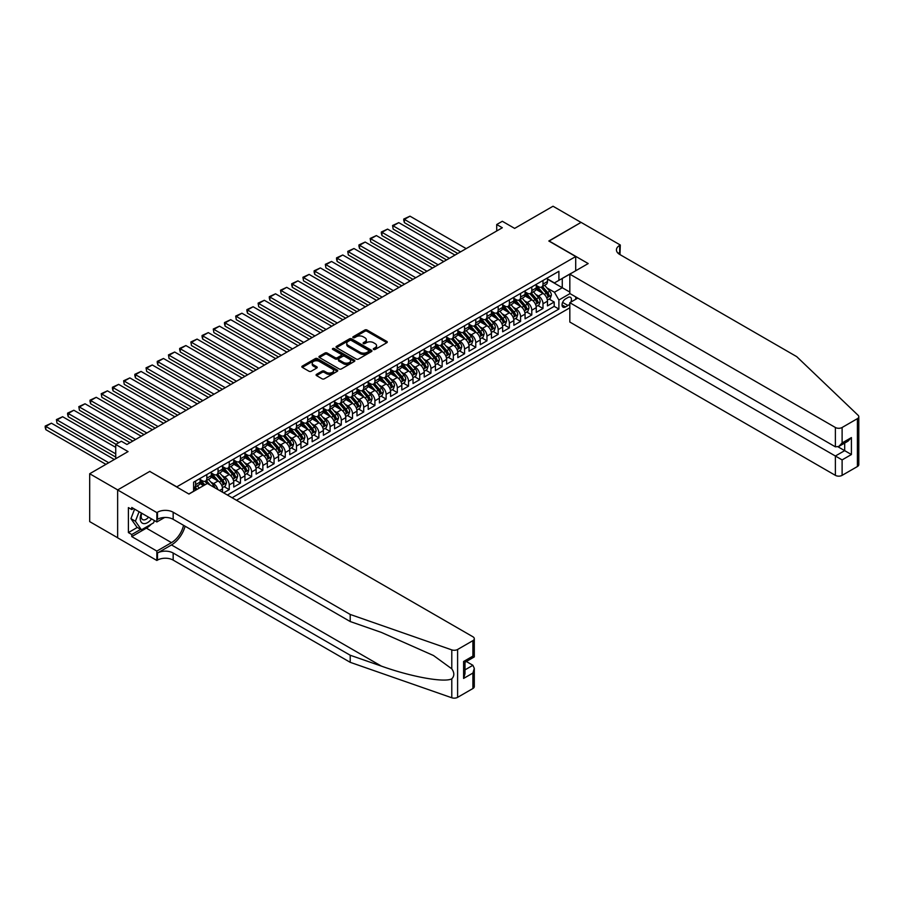 <?xml version="1.0" encoding="UTF-8"?>
<svg xmlns="http://www.w3.org/2000/svg" width="904" height="904" viewBox="0 0 904 904"><rect width="100%" height="100%" fill="white"/><g stroke="black" fill="none" stroke-linecap="round" stroke-linejoin="round"><path stroke-width="1.36" d="M373.601 349.452A1.085 0.633 0 0 0 375.137 349.452L386.822 342.706A1.559 0.893 0 0 0 387.285 342.074A1.559 0.893 0 0 0 386.822 341.441L367.024 330.005A1.559 0.893 0 0 0 364.832 330.005L353.136 336.751A1.085 0.633 0 0 0 354.684 337.644L356.199 336.774A4.972 2.87 0 0 1 363.238 336.774L364.888 337.723A4.972 2.87 0 0 1 366.346 339.757A4.972 2.87 0 0 1 364.888 341.791L363.374 342.661A1.085 0.633 0 0 0 364.911 343.554L366.425 342.672A4.972 2.87 0 0 1 373.465 342.672L375.115 343.633A4.972 2.87 0 0 1 376.572 345.656A4.972 2.87 0 0 1 375.115 347.69L373.601 348.571A1.085 0.633 0 0 0 373.601 349.452L373.601 348.571M316.547 374.335A1.559 0.893 0 0 0 316.084 374.968A1.559 0.893 0 0 0 316.547 375.601L322.095 378.81A1.559 0.893 0 0 0 324.299 378.81L337.271 371.318A1.559 0.893 0 0 0 337.734 370.674A1.559 0.893 0 0 0 337.271 370.041L317.473 358.617A1.559 0.893 0 0 0 315.281 358.617L302.298 366.109A1.559 0.893 0 0 0 301.846 366.741A1.559 0.893 0 0 0 302.298 367.374L309.01 371.25A1.559 0.893 0 0 0 311.213 371.25L316.762 368.041A1.559 0.893 0 0 0 317.225 367.408A1.559 0.893 0 0 0 316.762 366.775L313.439 364.854A4.158 2.407 0 0 1 312.219 363.159A4.158 2.407 0 0 1 314.784 360.933A4.158 2.407 0 0 1 319.327 361.453L332.356 368.979A4.158 2.407 0 0 1 333.576 370.674A4.158 2.407 0 0 1 331 372.9A4.158 2.407 0 0 1 326.468 372.38L324.299 371.126A1.559 0.893 0 0 0 322.095 371.126L316.547 374.335L316.547 375.601L322.095 372.414L322.095 371.126M149.917 471.515L176.8 486.838L575.712 256.533L548.818 241.006L581.035 222.407L553.022 206.236L514.636 228.396L502.319 221.277L496.714 224.52L502.319 227.751L126.944 444.474L121.339 441.231L115.735 444.474L115.735 458.701M149.917 471.312L117.701 489.911L89.688 473.741L128.063 451.582L115.735 444.474M356.3 359.057A1.559 0.893 0 0 0 358.504 359.057L371.487 351.566A1.559 0.893 0 0 0 371.939 350.933A1.559 0.893 0 0 0 371.487 350.3L351.69 338.864A1.559 0.893 0 0 0 349.486 338.864L336.503 346.356A1.559 0.893 0 0 0 336.051 346.989A1.559 0.893 0 0 0 336.503 347.633L356.3 359.057M333.147 349.69A1.085 0.633 0 0 1 334.254 349.848L354.357 361.453L341.396 368.934A1.559 0.893 0 0 1 339.203 368.934L319.406 357.498L319.406 356.232A1.559 0.893 0 0 0 318.942 356.865A1.559 0.893 0 0 0 319.406 357.498M319.406 356.232L324.954 353.023A1.559 0.893 0 0 1 327.158 353.023L335.192 357.656A1.559 0.893 0 0 0 337.384 357.656L341.068 355.532A1.559 0.893 0 0 0 341.531 354.899A1.559 0.893 0 0 0 341.068 354.266L332.717 349.441A1.085 0.633 0 0 1 334.254 348.548L354.379 360.165A1.559 0.893 0 0 1 354.831 360.809A1.559 0.893 0 0 1 354.379 361.442L354.379 360.165M117.644 537.756L89.688 521.619L89.688 473.741M223.638 492.861L229.243 489.629L224.147 486.68M221.955 475.515L224.768 477.142A6.339 3.661 60 0 1 229.243 484.906L233.729 482.318L233.729 487.041L240.453 483.154L235.356 480.216M233.153 469.04L235.967 470.668A6.339 3.661 60 0 1 240.453 478.431L244.927 475.843L244.927 480.566L251.651 476.69L246.555 473.741M244.362 462.577L247.176 464.204A6.339 3.661 60 0 1 251.651 471.967L256.137 469.379L256.137 474.103L262.861 470.216L257.764 467.278M255.561 456.102L258.374 457.729A6.339 3.661 60 0 1 262.861 465.492L267.347 462.904L267.347 467.628L274.07 463.752L268.963 460.803M266.77 449.638L269.584 451.265A6.339 3.661 60 0 1 274.07 459.029L278.545 456.441L278.545 461.164L285.268 457.277L280.172 454.339M277.98 443.163L280.794 444.791A6.339 3.661 60 0 1 285.268 452.554L289.755 449.966L289.755 454.689L296.478 450.813L291.382 447.864M289.178 436.7L291.992 438.327A6.339 3.661 60 0 1 296.478 446.09L300.953 443.502L300.953 448.226L307.676 444.339L302.58 441.401M300.388 430.225L303.202 431.852A6.339 3.661 60 0 1 307.676 439.615L312.162 437.027L312.162 441.751L318.886 437.875L313.79 434.926M311.586 423.761L314.4 425.388A6.339 3.661 60 0 1 318.886 433.152L323.372 430.564L323.372 435.287L330.096 431.4L324.988 428.462M322.796 417.286L325.609 418.914A6.339 3.661 60 0 1 330.096 426.677L334.57 424.089L334.57 428.812L341.294 424.936L336.198 421.987M334.005 410.823L336.819 412.45A6.339 3.661 60 0 1 341.294 420.213L345.78 417.625L345.78 422.349L352.503 418.462L347.407 415.524M345.204 404.348L348.017 405.975A6.339 3.661 60 0 1 352.503 413.738L356.99 411.15L356.99 415.874L363.702 411.998L358.606 409.049M356.413 397.884L359.227 399.511A6.339 3.661 60 0 1 363.702 407.275L368.188 404.687L368.188 409.41L374.911 405.523L369.815 402.585M367.612 391.409L370.425 393.037A6.339 3.661 60 0 1 374.911 400.8L379.397 398.212L379.397 402.935L386.121 399.059L381.025 396.11M378.821 384.946L381.635 386.573A6.339 3.661 60 0 1 386.121 394.336L390.596 391.748L390.596 396.472L397.319 392.585L392.223 389.647M390.031 378.471L392.844 380.098A6.339 3.661 60 0 1 397.319 387.861L401.805 385.273L401.805 389.997L408.529 386.121L403.433 383.172M401.229 372.007L404.043 373.634A6.339 3.661 60 0 1 408.529 381.398L413.015 378.81L413.015 383.533L419.738 379.646L414.631 376.708M412.439 365.532L415.252 367.16A6.339 3.661 60 0 1 419.738 374.923L424.213 372.335L424.213 377.058L430.937 373.182L425.84 370.233M423.648 359.069L426.451 360.696A6.339 3.661 60 0 1 430.937 368.459L435.423 365.871L435.423 370.595L442.146 366.708L437.05 363.77M434.847 352.594L437.66 354.221A6.339 3.661 60 0 1 442.146 361.984L446.621 359.397L446.621 364.12L453.345 360.244L448.248 357.295M446.056 346.13L448.87 347.757A6.339 3.661 60 0 1 453.345 355.521L457.831 352.933L457.831 357.656L464.554 353.769L459.458 350.831M457.254 339.655L460.068 341.283A6.339 3.661 60 0 1 464.554 349.046L469.04 346.458L469.04 351.181L475.764 347.305L470.656 344.356M468.464 333.192L471.278 334.819A6.339 3.661 60 0 1 475.764 342.582L480.239 339.994L480.239 344.718L486.962 340.831L481.866 337.893M479.674 326.717L482.487 328.344A6.339 3.661 60 0 1 486.962 336.107L491.448 333.519L491.448 338.243L498.172 334.367L493.075 331.418M490.872 320.253L493.686 321.88A6.339 3.661 60 0 1 498.172 329.644L502.647 327.056L502.647 331.779L509.37 327.892L504.274 324.954M502.082 313.778L504.895 315.406A6.339 3.661 60 0 1 509.37 323.169L513.856 320.581L513.856 325.304L520.58 321.428L515.483 318.479M513.28 307.315L516.094 308.942A6.339 3.661 60 0 1 520.58 316.705L525.066 314.117L525.066 318.841L531.789 314.954L526.682 312.016M524.489 300.84L527.303 302.467A6.339 3.661 60 0 1 531.789 310.23L536.264 307.642L536.264 312.366L542.988 308.49L542.988 303.767A6.339 3.661 -120 0 0 538.513 296.003L535.699 294.376M537.891 305.541L542.988 308.49M203.581 485.617L199.908 483.493M222.52 492.217L222.52 488.781A6.339 3.661 -120 0 0 218.045 481.018L211.107 477.018M217.774 489.471A6.339 3.661 60 0 0 213.559 483.606L210.745 481.979M233.729 482.318A6.339 3.661 -120 0 0 229.243 474.555L222.316 470.555M244.927 475.843A6.339 3.661 -120 0 0 240.453 468.08L233.526 464.08M256.137 469.379A6.339 3.661 -120 0 0 251.651 461.616L244.724 457.616M267.347 462.904A6.339 3.661 -120 0 0 262.861 455.141L255.934 451.141M278.545 456.441A6.339 3.661 -120 0 0 274.07 448.678L267.132 444.678M289.755 449.966A6.339 3.661 -120 0 0 285.268 442.203L278.342 438.203M300.953 443.502A6.339 3.661 -120 0 0 296.478 435.739L289.551 431.739M312.162 437.027A6.339 3.661 -120 0 0 307.676 429.264L300.749 425.264M323.372 430.564A6.339 3.661 -120 0 0 318.886 422.801L311.959 418.801M334.57 424.089A6.339 3.661 -120 0 0 330.096 416.326L323.157 412.326M345.78 417.625A6.339 3.661 -120 0 0 341.294 409.862L334.367 405.862M356.99 411.15A6.339 3.661 -120 0 0 352.503 403.387L345.577 399.387M368.188 404.687A6.339 3.661 -120 0 0 363.702 396.924L356.775 392.924M379.397 398.212A6.339 3.661 -120 0 0 374.911 390.449L367.984 386.449M390.596 391.748A6.339 3.661 -120 0 0 386.121 383.985L379.183 379.985M401.805 385.273A6.339 3.661 -120 0 0 397.319 377.51L390.392 373.51M413.015 378.81A6.339 3.661 -120 0 0 408.529 371.047L401.602 367.047M424.213 372.335A6.339 3.661 -120 0 0 419.738 364.572L412.8 360.572M435.423 365.871A6.339 3.661 -120 0 0 430.937 358.108L424.01 354.108M446.621 359.397A6.339 3.661 -120 0 0 442.146 351.633L435.219 347.633M457.831 352.933A6.339 3.661 -120 0 0 453.345 345.17L446.418 341.17M469.04 346.458A6.339 3.661 -120 0 0 464.554 338.695L457.627 334.695M480.239 339.994A6.339 3.661 -120 0 0 475.764 332.231L468.826 328.231M491.448 333.519A6.339 3.661 -120 0 0 486.962 325.756L480.035 321.756M502.647 327.056A6.339 3.661 -120 0 0 498.172 319.293L491.245 315.293M513.856 320.581A6.339 3.661 -120 0 0 509.37 312.818L502.443 308.818M525.066 314.117A6.339 3.661 -120 0 0 520.58 306.354L513.653 302.354M536.264 307.642A6.339 3.661 -120 0 0 531.789 299.879L524.851 295.879M570.842 302.106A4.915 2.836 120 0 0 570.435 297.246A4.915 2.836 120 0 0 567.983 297.484L565.508 298.908A4.915 2.836 120 0 0 562.299 303.236A4.915 2.836 120 0 0 563.056 307.179A4.915 2.836 120 0 0 565.508 306.931L567.983 305.507A4.915 2.836 120 0 0 569.825 303.823M236.475 500.262L569.825 307.812M575.712 256.533L575.712 270.771M575.712 296.907L575.712 299.303M232.102 497.742L558.898 309.066L558.898 300.015L554.423 292.252L546.897 287.901M188.846 493.991L193.614 491.245L193.614 482.182L558.898 271.29L558.898 280.342L571.226 273.358M569.995 293.608L558.898 300.015M200.112 479.47L202.349 480.758A6.339 3.661 60 0 0 205.524 481.075L209.999 478.487A6.339 3.661 -120 0 0 211.321 475.583L211.321 471.967M211.321 472.995L213.559 474.295A6.339 3.661 60 0 0 216.723 474.611L221.209 472.024A6.339 3.661 -120 0 0 222.52 469.119L222.52 465.492M222.52 466.532L224.768 467.82A6.339 3.661 60 0 0 227.932 468.136L232.418 465.549A6.339 3.661 -120 0 0 233.729 462.645L233.729 459.029M233.729 460.057L235.967 461.356A6.339 3.661 60 0 0 239.142 461.673L243.617 459.085A6.339 3.661 -120 0 0 244.927 456.181L244.927 452.554M244.927 453.593L247.176 454.881A6.339 3.661 60 0 0 250.34 455.198L254.826 452.61A6.339 3.661 -120 0 0 256.137 449.706L256.137 446.09M256.137 447.118L258.374 448.418A6.339 3.661 60 0 0 261.55 448.734L266.025 446.147A6.339 3.661 -120 0 0 267.347 443.242L267.347 439.615M267.347 440.655L269.584 441.943A6.339 3.661 60 0 0 272.748 442.259L277.234 439.672A6.339 3.661 -120 0 0 278.545 436.768L278.545 433.152M278.545 434.18L280.794 435.479A6.339 3.661 60 0 0 283.958 435.796L288.444 433.208A6.339 3.661 -120 0 0 289.755 430.304L289.755 426.677M289.755 427.716L291.992 429.004A6.339 3.661 60 0 0 295.167 429.321L299.642 426.733A6.339 3.661 -120 0 0 300.953 423.829L300.953 420.213M300.953 421.241L303.202 422.541A6.339 3.661 60 0 0 306.366 422.857L310.852 420.27A6.339 3.661 -120 0 0 312.162 417.365L312.162 413.738M312.162 414.778L314.4 416.066A6.339 3.661 60 0 0 317.575 416.382L322.061 413.795A6.339 3.661 -120 0 0 323.372 410.891L323.372 407.275M323.372 408.303L325.609 409.602A6.339 3.661 60 0 0 328.773 409.919L333.26 407.331A6.339 3.661 -120 0 0 334.57 404.427L334.57 400.8M334.57 401.839L336.819 403.127A6.339 3.661 60 0 0 339.983 403.444L344.469 400.856A6.339 3.661 -120 0 0 345.78 397.952L345.78 394.336M345.78 395.364L348.017 396.664A6.339 3.661 60 0 0 351.193 396.98L355.667 394.393A6.339 3.661 -120 0 0 356.99 391.488L356.99 387.861M356.99 388.901L359.227 390.189A6.339 3.661 60 0 0 362.391 390.505L366.877 387.918A6.339 3.661 -120 0 0 368.188 385.014L368.188 381.398M368.188 382.426L370.425 383.725A6.339 3.661 60 0 0 373.601 384.042L378.087 381.454A6.339 3.661 -120 0 0 379.397 378.55L379.397 374.923M379.397 375.962L381.635 377.25A6.339 3.661 60 0 0 384.81 377.567L389.285 374.979A6.339 3.661 -120 0 0 390.596 372.075L390.596 368.459M390.596 369.487L392.844 370.787A6.339 3.661 60 0 0 396.008 371.103L400.495 368.516A6.339 3.661 -120 0 0 401.805 365.611L401.805 361.984M401.805 363.024L404.043 364.312A6.339 3.661 60 0 0 407.218 364.628L411.693 362.041A6.339 3.661 -120 0 0 413.015 359.137L413.015 355.521M413.015 356.549L415.252 357.848A6.339 3.661 60 0 0 418.416 358.165L422.902 355.577A6.339 3.661 -120 0 0 424.213 352.673L424.213 349.046M424.213 350.085L426.451 351.373A6.339 3.661 60 0 0 429.626 351.69L434.112 349.102A6.339 3.661 -120 0 0 435.423 346.198L435.423 342.582M435.423 343.61L437.66 344.91A6.339 3.661 60 0 0 440.836 345.226L445.31 342.639A6.339 3.661 -120 0 0 446.621 339.734L446.621 336.107M446.621 337.147L448.87 338.435A6.339 3.661 60 0 0 452.034 338.751L456.52 336.164A6.339 3.661 -120 0 0 457.831 333.26L457.831 329.644M457.831 330.672L460.068 331.971A6.339 3.661 60 0 0 463.243 332.288L467.718 329.7A6.339 3.661 -120 0 0 469.04 326.796L469.04 323.169M469.04 324.208L471.278 325.496A6.339 3.661 60 0 0 474.442 325.813L478.928 323.225A6.339 3.661 -120 0 0 480.239 320.321L480.239 316.705M480.239 317.733L482.487 319.033A6.339 3.661 60 0 0 485.651 319.349L490.137 316.762A6.339 3.661 -120 0 0 491.448 313.857L491.448 310.23M491.448 311.27L493.686 312.558A6.339 3.661 60 0 0 496.861 312.874L501.336 310.287A6.339 3.661 -120 0 0 502.647 307.383L502.647 303.767M502.647 304.795L504.895 306.094A6.339 3.661 60 0 0 508.059 306.411L512.545 303.823A6.339 3.661 -120 0 0 513.856 300.919L513.856 297.292M513.856 298.331L516.094 299.619A6.339 3.661 60 0 0 519.269 299.936L523.744 297.348A6.339 3.661 -120 0 0 525.066 294.444L525.066 290.828M525.066 291.856L527.303 293.156A6.339 3.661 60 0 0 530.467 293.472L534.953 290.885A6.339 3.661 -120 0 0 536.264 287.98L536.264 284.353M227.401 495.03L554.197 306.354L554.197 302.015L547.474 305.902L547.474 301.179A6.339 3.661 -120 0 0 542.988 293.416L536.061 289.416M536.264 285.393L538.513 286.681A6.339 3.661 -120 0 0 541.677 286.997A6.339 3.661 -120 0 0 542.988 284.093L542.988 280.477M541.677 286.997L546.163 284.41A6.339 3.661 -120 0 0 547.474 281.506L547.474 277.89M195.626 481.018L195.626 484.646A6.339 3.661 60 0 1 194.315 487.55A6.339 3.661 60 0 1 193.614 487.798M194.315 487.55L198.801 484.962A6.339 3.661 -120 0 0 200.112 482.058L200.112 478.431M206.835 474.555L206.835 478.171A6.339 3.661 60 0 1 205.524 481.075M218.045 468.08L218.045 471.707A6.339 3.661 60 0 1 216.723 474.611M229.243 461.616L229.243 465.232A6.339 3.661 60 0 1 227.932 468.136M240.453 455.141L240.453 458.769A6.339 3.661 60 0 1 239.142 461.673M251.651 448.678L251.651 452.294A6.339 3.661 60 0 1 250.34 455.198M262.861 442.203L262.861 445.83A6.339 3.661 60 0 1 261.55 448.734M274.07 435.739L274.07 439.355A6.339 3.661 60 0 1 272.748 442.259M285.268 429.264L285.268 432.892A6.339 3.661 60 0 1 283.958 435.796M296.478 422.801L296.478 426.417A6.339 3.661 60 0 1 295.167 429.321M307.676 416.326L307.676 419.953A6.339 3.661 60 0 1 306.366 422.857M318.886 409.862L318.886 413.478A6.339 3.661 60 0 1 317.575 416.382M330.096 403.387L330.096 407.015A6.339 3.661 60 0 1 328.773 409.919M341.294 396.924L341.294 400.54A6.339 3.661 60 0 1 339.983 403.444M352.503 390.449L352.503 394.076A6.339 3.661 60 0 1 351.193 396.98M363.702 383.985L363.702 387.601A6.339 3.661 60 0 1 362.391 390.505M374.911 377.51L374.911 381.138A6.339 3.661 60 0 1 373.601 384.042M386.121 371.047L386.121 374.663A6.339 3.661 60 0 1 384.81 377.567M397.319 364.572L397.319 368.199A6.339 3.661 60 0 1 396.008 371.103M408.529 358.108L408.529 361.724A6.339 3.661 60 0 1 407.218 364.628M419.738 351.633L419.738 355.261A6.339 3.661 60 0 1 418.416 358.165M430.937 345.17L430.937 348.786A6.339 3.661 60 0 1 429.626 351.69M442.146 338.695L442.146 342.322A6.339 3.661 60 0 1 440.836 345.226M453.345 332.231L453.345 335.847A6.339 3.661 60 0 1 452.034 338.751M464.554 325.756L464.554 329.384A6.339 3.661 60 0 1 463.243 332.288M475.764 319.293L475.764 322.909A6.339 3.661 60 0 1 474.442 325.813M486.962 312.818L486.962 316.445A6.339 3.661 60 0 1 485.651 319.349M498.172 306.354L498.172 309.97A6.339 3.661 60 0 1 496.861 312.874M509.37 299.879L509.37 303.507A6.339 3.661 60 0 1 508.059 306.411M520.58 293.416L520.58 297.032A6.339 3.661 60 0 1 519.269 299.936M531.789 286.941L531.789 290.568A6.339 3.661 60 0 1 530.467 293.472M531.789 310.23L531.789 314.954M520.58 316.705L520.58 321.428M509.37 323.169L509.37 327.892M498.172 329.644L498.172 334.367M486.962 336.107L486.962 340.831M475.764 342.582L475.764 347.305M464.554 349.046L464.554 353.769M453.345 355.521L453.345 360.244M442.146 361.984L442.146 366.708M430.937 368.459L430.937 373.182M419.738 374.923L419.738 379.646M408.529 381.398L408.529 386.121M397.319 387.861L397.319 392.585M386.121 394.336L386.121 399.059M374.911 400.8L374.911 405.523M363.702 407.275L363.702 411.998M352.503 413.738L352.503 418.462M341.294 420.213L341.294 424.936M330.096 426.677L330.096 431.4M318.886 433.152L318.886 437.875M307.676 439.615L307.676 444.339M296.478 446.09L296.478 450.813M285.268 452.554L285.268 457.277M274.07 459.029L274.07 463.752M262.861 465.492L262.861 470.216M251.651 471.967L251.651 476.69M240.453 478.431L240.453 483.154M229.243 484.906L229.243 489.629M554.423 292.252L562.265 287.721L562.265 278.398L571.226 273.223M547.474 279.178L569.825 292.082M547.474 278.918L554.423 282.929L558.898 280.342M496.714 224.52L496.714 230.983M549.101 299.077L554.197 302.015M554.197 306.354L558.898 309.066M374.03 349.611L375.115 348.989A4.972 2.87 0 0 0 376.572 346.955L376.572 345.656M366.346 339.757L366.346 341.045A4.972 2.87 0 0 1 364.888 343.079L363.803 343.701M386.822 341.441L386.822 342.706L367.024 331.305A1.559 0.893 0 0 0 364.832 331.305L353.577 337.802M371.465 351.577L351.69 340.164A1.559 0.893 0 0 0 349.486 340.164L336.525 347.644L336.503 346.356M368.73 351.373A1.085 0.633 0 0 0 368.73 350.481L351.351 340.458A1.085 0.633 0 0 0 349.814 340.458L348.221 341.373A4.972 2.87 0 0 0 346.763 343.407A4.972 2.87 0 0 0 348.221 345.441L360.097 352.3A4.972 2.87 0 0 0 367.137 352.3L368.73 351.373L368.73 352.673A1.085 0.633 0 0 0 369.047 352.221L369.047 350.933M346.763 343.407L346.763 344.695A4.972 2.87 0 0 0 348.221 346.729L348.221 345.441M368.73 352.673L367.137 353.588A4.972 2.87 0 0 1 360.097 353.588L348.221 346.729M319.428 357.521L324.954 354.323L324.954 353.023M341.531 354.899L341.531 356.199A1.559 0.893 0 0 1 341.068 356.831L337.384 358.956A1.559 0.893 0 0 1 335.192 358.956L327.158 354.323A1.559 0.893 0 0 0 324.954 354.323M343.52 362.47A4.158 2.407 0 0 0 348.051 362.99A4.158 2.407 0 0 0 350.616 360.775A4.158 2.407 0 0 0 349.407 359.08L344.808 356.425A1.559 0.893 0 0 0 342.616 356.425L338.921 358.549A1.559 0.893 0 0 0 338.469 359.182A1.559 0.893 0 0 0 338.921 359.826L343.52 362.47L343.52 363.77A4.158 2.407 0 0 0 348.051 364.289A4.158 2.407 0 0 0 350.616 362.063L350.616 360.775M338.469 359.182L338.469 360.481A1.559 0.893 0 0 0 338.921 361.114L338.921 359.826M343.52 363.77L338.921 361.114M333.576 370.674L333.576 371.973A4.158 2.407 0 0 1 331 374.188A4.158 2.407 0 0 1 326.468 373.668L324.299 372.414A1.559 0.893 0 0 0 322.095 372.414M312.219 363.159L312.219 364.448A4.158 2.407 0 0 0 313.439 366.143L313.439 364.854M316.762 366.775L316.762 368.041L313.439 366.143M337.271 370.041L337.271 371.318L317.473 359.905A1.559 0.893 0 0 0 315.281 359.905L302.32 367.386M547.383 300.06L550.276 298.399L551.395 295.156A4.204 2.429 -120 0 0 549.756 291.212L544.637 285.291M460.577 251.843L404.382 219.401L409.987 216.169L466.181 248.611M543.609 293.823L537.541 286.794A12.125 6.995 -120 0 0 536.264 285.461M404.382 222.644L403.76 220.339L403.76 219.05L404.382 219.401L404.382 222.644L457.774 253.47M540.287 291.845L536.886 287.913A10.057 5.808 -120 0 0 536.264 287.246M541.112 287.223L546.287 293.224A4.204 2.429 60 0 1 547.779 296.116L549.123 295.337A4.204 2.429 -120 0 0 547.632 292.444L542.513 286.523M541.406 287.133L546.976 293.574A2.136 1.232 60 0 1 547.519 294.41L549.123 295.337M403.76 219.05L409.987 216.169M141.442 513.077A10.306 5.944 120 0 0 143.86 523.631A10.306 5.944 120 0 0 151.544 518.907M141.792 513.269A7.051 4.068 120 0 0 142.651 519.585A7.051 4.068 120 0 0 143.679 519.902A7.051 4.068 120 0 0 148.55 517.167M154.437 520.568L153.556 522.851L141.453 529.834L136.967 527.247L130.922 518.636L134.617 509.121M141.453 529.834L135.408 521.224L139.092 511.709M130.922 518.636L135.408 521.224M577.78 298.105L569.825 302.693L569.825 322.039L835.386 475.357L835.386 456.011L844.686 450.644L844.686 443.073M569.825 302.693L842.11 459.899L842.11 475.357L857.41 466.532L857.41 418.654A4.757 2.746 0 0 0 858.8 416.721A4.757 2.746 0 0 0 858.111 415.298L796.729 356.651L619.692 254.431A11.097 6.407 180 0 1 616.438 249.911A11.097 6.407 180 0 1 619.692 245.379L620.302 245.018L581.091 222.384L548.988 241.108M548.988 240.916L588.199 263.561L569.825 274.161L835.386 427.49A4.757 2.746 0 0 0 842.11 427.49L857.41 418.654M620.302 245.018L619.974 254.6M569.825 274.161L569.825 293.506L835.386 446.836L835.386 427.49M858.8 416.721L858.8 464.588A4.757 2.746 180 0 1 857.41 466.532M842.11 475.357A4.757 2.746 180 0 1 835.386 475.357M618.291 253.448A11.097 6.407 180 0 1 619.692 252.465L619.692 245.379M838.076 446.836L851.41 454.531L842.11 459.899M842.11 427.49L842.11 442.949L838.754 446.497L835.386 446.836M842.11 442.949L851.41 437.581L848.054 441.129L838.754 446.497M472.905 688.52L472.905 673.062L474.295 668.372L474.295 686.577A4.757 2.746 180 0 1 472.905 688.52L457.605 697.357A4.757 2.746 180 0 1 451.785 697.764L350.21 662.327L350.21 655.242L173.161 553.022A11.097 6.407 -0 0 0 157.477 553.022L171.477 544.942A20.645 11.921 120 0 0 185.117 526.218M350.21 655.242L381.352 666.101C411.128 676.836 444.384 682.848 451.785 678.825C454.486 676.068 454.486 672.734 451.785 668.824L433.513 655.536L381.352 632.404L350.21 621.534L173.161 519.314A11.097 6.407 -0 0 0 157.477 519.314L157.477 512.229L156.855 512.591L117.644 489.945L149.748 471.413L188.959 494.059L207.344 483.448L472.905 636.766A4.757 2.746 -0 0 1 474.295 638.71A4.757 2.746 -0 0 1 472.905 640.654L457.605 649.479L457.605 697.357M350.21 662.327L173.161 560.107A11.097 6.407 -0 0 0 157.477 560.107L156.855 560.469L117.644 537.823L117.644 489.945M350.21 621.534L350.21 614.449L173.161 512.229A11.097 6.407 -0 0 0 157.477 512.229M451.785 668.824L451.785 649.886L350.21 614.449M151.318 524.128A17.831 10.294 -60 0 1 146.38 528.151L131.758 536.592L131.758 534.524L140.674 529.382M133.555 508.511L131.758 509.551L128.402 507.607L128.402 532.58L131.758 534.524M131.758 509.551L131.758 507.483L156.855 521.97L156.855 512.591M156.855 560.469L156.855 551.078L171.477 542.637A17.831 10.294 120 0 0 183.557 525.314M131.758 536.592L156.855 551.078M466.34 661.513L472.905 665.299L474.295 668.372M164.686 517.45L156.855 521.97M451.785 649.886A4.757 2.746 -0 0 0 457.605 649.479M128.402 532.58L137.306 527.439M472.905 673.062L463.605 678.429L464.995 673.74L464.995 662.282L474.295 656.914L474.295 638.71M463.605 678.429L463.605 661.479C465.413 662.53 465.413 662.53 463.605 661.479L472.905 656.112C474.713 657.163 474.713 657.163 472.905 656.112L472.905 640.654M536.174 306.535L539.066 304.863L540.185 301.631A4.204 2.429 -120 0 0 538.558 297.687L533.439 291.755M449.367 258.318L393.172 225.876L398.777 222.644L454.972 255.086M532.411 300.286L526.331 293.258A12.125 6.995 -120 0 0 525.066 291.924M393.172 229.107L392.562 225.514L393.172 229.107L446.565 259.934M529.077 298.32L525.687 294.388A10.057 5.808 -120 0 0 525.066 293.71M529.902 293.698L535.078 299.687A4.204 2.429 60 0 1 536.581 302.58L537.925 301.812A4.204 2.429 -120 0 0 536.422 298.919L531.303 292.986M530.207 293.597L535.767 300.038A2.136 1.232 60 0 1 536.309 300.874L537.925 301.812M392.562 225.514L398.777 222.644M524.964 312.999L527.868 311.338L528.987 308.094A4.204 2.429 -120 0 0 527.348 304.151L522.229 298.23M438.169 264.782L381.974 232.339L387.579 229.107L443.762 261.55M521.201 306.761L515.133 299.732A12.125 6.995 -120 0 0 513.856 298.399M381.974 235.582L381.352 233.277L381.352 231.989L381.974 232.339L381.974 235.582L435.366 266.409M517.868 304.784L514.478 300.851A10.057 5.808 -120 0 0 513.856 300.184M518.693 300.162L523.879 306.162A4.204 2.429 60 0 1 525.371 309.055L526.716 308.275A4.204 2.429 -120 0 0 525.224 305.382L520.094 299.461M518.998 300.071L524.569 306.512A2.136 1.232 60 0 1 525.1 307.349L526.716 308.275M381.352 231.989L387.579 229.107M513.766 319.474L516.659 317.801L517.777 314.569A4.204 2.429 -120 0 0 516.139 310.626L511.02 304.693M426.959 271.256L370.764 238.814L376.369 235.582L432.564 268.025M510.003 313.225L503.923 306.196A12.125 6.995 -120 0 0 502.647 304.863M370.764 242.046L370.154 238.453L370.764 242.046L424.157 272.872M506.669 311.258L503.268 307.326A10.057 5.808 -120 0 0 502.647 306.648M507.494 306.637L512.67 312.626A4.204 2.429 60 0 1 514.161 315.519L515.506 314.75A4.204 2.429 -120 0 0 514.014 311.857L508.895 305.925M507.799 306.535L513.359 312.976A2.136 1.232 60 0 1 513.901 313.812L515.506 314.75M370.154 238.453L376.369 235.582M502.556 325.937L505.449 324.276L506.568 321.033A4.204 2.429 -120 0 0 504.94 317.089L499.822 311.168M415.75 277.72L359.566 245.278L365.159 242.046L421.354 274.488M498.793 319.7L492.725 312.671A12.125 6.995 -120 0 0 491.448 311.338M359.566 248.521L358.944 246.216L358.944 244.927L359.566 245.278L359.566 248.521L412.958 279.347M495.46 317.722L492.07 313.79A10.057 5.808 -120 0 0 491.448 313.123M496.285 313.1L501.46 319.101A4.204 2.429 60 0 1 502.963 321.993L504.308 321.214A4.204 2.429 -120 0 0 502.805 318.321L497.686 312.4M496.59 313.01L502.149 319.451A2.136 1.232 60 0 1 502.692 320.287L504.308 321.214M358.944 244.927L365.159 242.046M491.347 332.412L494.251 330.74L495.369 327.508A4.204 2.429 -120 0 0 493.731 323.564L488.612 317.632M404.551 284.195L348.356 251.753L353.961 248.521L410.156 280.963M487.584 326.163L481.516 319.135A12.125 6.995 -120 0 0 480.239 317.801M348.356 254.984L347.735 251.391L348.356 254.984L401.749 285.811M484.261 324.197L480.86 320.265A10.057 5.808 -120 0 0 480.239 319.587M485.075 319.575L490.262 325.564A4.204 2.429 60 0 1 491.753 328.457L493.098 327.689A4.204 2.429 -120 0 0 491.606 324.796L486.488 318.863M485.38 319.474L490.951 325.915A2.136 1.232 60 0 1 491.493 326.751L493.098 327.689M347.735 251.391L353.961 248.521M480.148 338.876L483.041 337.215L484.16 333.971A4.204 2.429 -120 0 0 482.533 330.028L477.402 324.107M393.342 290.659L337.147 258.216L342.752 254.984L398.946 287.427M476.385 332.638L470.306 325.609A12.125 6.995 -120 0 0 469.04 324.276M337.147 261.459L336.537 259.154L336.537 257.866L337.147 258.216L337.147 261.459L390.539 292.286M473.052 330.661L469.651 326.728A10.057 5.808 -120 0 0 469.04 326.061M473.877 326.039L479.052 332.039A4.204 2.429 60 0 1 480.555 334.932L481.9 334.152A4.204 2.429 -120 0 0 480.397 331.259L475.278 325.338M474.182 325.948L479.741 332.389A2.136 1.232 60 0 1 480.284 333.226L481.9 334.152M336.537 257.866L342.752 254.984M468.939 345.351L471.843 343.678L472.961 340.446A4.204 2.429 -120 0 0 471.323 336.503L466.204 330.57M382.143 297.133L325.948 264.691L331.553 261.459L387.737 293.902M465.176 339.102L459.108 332.073A12.125 6.995 -120 0 0 457.831 330.74M325.948 267.923L325.327 264.33L325.948 267.923L379.341 298.749M461.842 337.135L458.452 333.203A10.057 5.808 -120 0 0 457.831 332.525M462.667 332.514L467.854 338.503A4.204 2.429 60 0 1 469.345 341.396L470.69 340.627A4.204 2.429 -120 0 0 469.199 337.734L464.068 331.802M462.972 332.412L468.543 338.853A2.136 1.232 60 0 1 469.074 339.689L470.69 340.627M325.327 264.33L331.553 261.459M457.74 351.814L460.633 350.153L461.752 346.91A4.204 2.429 -120 0 0 460.113 342.966L454.994 337.045M370.934 303.597L314.739 271.155L320.344 267.923L376.539 300.365M453.966 345.577L447.898 338.548A12.125 6.995 -120 0 0 446.621 337.215M314.739 274.398L314.129 272.093L314.129 270.804L314.739 271.155L314.739 274.398L368.131 305.224M450.644 343.599L447.243 339.667A10.057 5.808 -120 0 0 446.621 339M451.469 338.977L456.644 344.978A4.204 2.429 60 0 1 458.136 347.87L459.481 347.091A4.204 2.429 -120 0 0 457.989 344.198L452.87 338.277M451.774 338.887L457.334 345.328A2.136 1.232 60 0 1 457.876 346.164L459.481 347.091M314.129 270.804L320.344 267.923M446.531 358.289L449.424 356.617L450.542 353.385A4.204 2.429 -120 0 0 448.915 349.441L443.796 343.509M359.724 310.072L303.541 277.63L309.134 274.398L365.329 306.84M442.768 352.04L436.7 345.012A12.125 6.995 -120 0 0 435.423 343.678M303.541 280.861L302.919 277.268L303.541 280.861L356.933 311.688M439.434 350.074L436.044 346.142A10.057 5.808 -120 0 0 435.423 345.464M440.259 345.452L445.435 351.441A4.204 2.429 60 0 1 446.938 354.334L448.282 353.566A4.204 2.429 -120 0 0 446.779 350.673L441.66 344.74M440.564 345.351L446.124 351.792A2.136 1.232 60 0 1 446.666 352.628L448.282 353.566M302.919 277.268L309.134 274.398M435.321 364.753L438.225 363.092L439.344 359.848A4.204 2.429 -120 0 0 437.705 355.905L432.587 349.984M348.526 316.536L292.331 284.093L297.936 280.861L354.131 313.304M431.558 358.515L425.49 351.486A12.125 6.995 -120 0 0 424.213 350.153M292.331 287.336L291.709 285.031L291.709 283.743L292.331 284.093L292.331 287.336L345.723 318.163M428.236 356.538L424.835 352.605A10.057 5.808 -120 0 0 424.213 351.938M429.05 351.916L434.236 357.916A4.204 2.429 60 0 1 435.728 360.809L437.073 360.029A4.204 2.429 -120 0 0 435.581 357.136L430.462 351.215M429.355 351.825L434.926 358.266A2.136 1.232 60 0 1 435.457 359.103L437.073 360.029M291.709 283.743L297.936 280.861M424.123 371.228L427.016 369.555L428.134 366.323A4.204 2.429 -120 0 0 426.496 362.38L421.377 356.447M337.316 323.01L281.121 290.568L286.726 287.336L342.921 319.779M420.36 364.979L414.281 357.95A12.125 6.995 -120 0 0 413.015 356.617M281.121 293.8L280.511 290.207L281.121 293.8L334.514 324.626M417.026 363.012L413.625 359.08A10.057 5.808 -120 0 0 413.015 358.402M417.851 358.391L423.027 364.38A4.204 2.429 60 0 1 424.53 367.273L425.874 366.504A4.204 2.429 -120 0 0 424.371 363.611L419.253 357.679M418.156 358.289L423.716 364.73A2.136 1.232 60 0 1 424.258 365.566L425.874 366.504M280.511 290.207L286.726 287.336M412.913 377.691L415.806 376.03L416.936 372.787A4.204 2.429 -120 0 0 415.298 368.843L410.179 362.922M326.118 329.474L269.923 297.032L275.528 293.8L331.712 326.242M409.15 371.454L403.082 364.425A12.125 6.995 -120 0 0 401.805 363.092M269.923 300.275L269.302 297.97L269.302 296.681L269.923 297.032L269.923 300.275L323.316 331.101M405.817 369.476L402.427 365.544A10.057 5.808 -120 0 0 401.805 364.877M406.642 364.854L411.817 370.855A4.204 2.429 60 0 1 413.32 373.747L414.665 372.968A4.204 2.429 -120 0 0 413.162 370.075L408.043 364.154M406.947 364.764L412.518 371.205A2.136 1.232 60 0 1 413.049 372.041L414.665 372.968M269.302 296.681L275.528 293.8M401.715 384.166L404.608 382.494L405.726 379.262A4.204 2.429 -120 0 0 404.088 375.318L398.969 369.386M314.908 335.949L258.713 303.507L264.318 300.275L320.513 332.717M397.941 377.917L391.873 370.889A12.125 6.995 -120 0 0 390.596 369.555M258.713 306.738L258.103 303.145L258.713 306.738L312.106 337.565M394.619 375.951L391.217 372.019A10.057 5.808 -120 0 0 390.596 371.341M395.443 371.329L400.619 377.318A4.204 2.429 60 0 1 402.111 380.211L403.455 379.443A4.204 2.429 -120 0 0 401.964 376.55L396.845 370.617M395.749 371.228L401.308 377.669A2.136 1.232 60 0 1 401.851 378.505L403.455 379.443M258.103 303.145L264.318 300.275M390.505 390.63L393.398 388.969L394.517 385.726A4.204 2.429 -120 0 0 392.89 381.782L387.771 375.861M303.699 342.413L247.504 309.97L253.109 306.738L309.304 339.181M386.742 384.392L380.663 377.363A12.125 6.995 -120 0 0 379.397 376.03M247.504 313.213L246.894 310.908L246.894 309.62L247.504 309.97L247.504 313.213L300.896 344.04M383.409 382.415L380.019 378.482A10.057 5.808 -120 0 0 379.397 377.815M384.234 377.793L389.409 383.793A4.204 2.429 60 0 1 390.912 386.686L392.257 385.906A4.204 2.429 -120 0 0 390.754 383.013L385.635 377.092M384.539 377.702L390.099 384.143A2.136 1.232 60 0 1 390.641 384.98L392.257 385.906M246.894 309.62L253.109 306.738M379.296 397.105L382.2 395.432L383.319 392.2A4.204 2.429 -120 0 0 381.68 388.257L376.561 382.324M292.5 348.887L236.306 316.445L241.91 313.213L298.105 345.656M375.533 390.856L369.465 383.827A12.125 6.995 -120 0 0 368.188 382.494M236.306 319.677L235.684 316.084L236.306 319.677L289.698 350.503M372.211 388.889L368.809 384.957A10.057 5.808 -120 0 0 368.188 384.279M373.024 384.268L378.211 390.257A4.204 2.429 60 0 1 379.703 393.15L381.047 392.381A4.204 2.429 -120 0 0 379.556 389.488L374.437 383.556M373.329 384.166L378.9 390.607A2.136 1.232 60 0 1 379.431 391.443L381.047 392.381M235.684 316.084L241.91 313.213M368.097 403.568L370.99 401.907L372.109 398.664A4.204 2.429 -120 0 0 370.471 394.72L365.352 388.799M281.291 355.351L225.096 322.909L230.701 319.677L286.896 352.119M364.335 397.331L358.255 390.302A12.125 6.995 -120 0 0 356.99 388.969M225.096 326.152L224.486 323.847L224.486 322.558L225.096 322.909L225.096 326.152L278.488 356.978M361.001 395.353L357.6 391.421A10.057 5.808 -120 0 0 356.99 390.754M361.826 390.731L367.001 396.732A4.204 2.429 60 0 1 368.504 399.624L369.849 398.845A4.204 2.429 -120 0 0 368.346 395.952L363.227 390.031M362.131 390.641L367.691 397.082A2.136 1.232 60 0 1 368.233 397.918L369.849 398.845M224.486 322.558L230.701 319.677M356.888 410.043L359.781 408.371L360.911 405.139A4.204 2.429 -120 0 0 359.272 401.195L354.153 395.263M270.093 361.826L213.898 329.384L219.491 326.152L275.686 358.594M353.125 403.794L347.057 396.766A12.125 6.995 -120 0 0 345.78 395.432M213.898 332.615L213.276 329.022L213.898 332.615L267.29 363.442M349.791 401.828L346.401 397.896A10.057 5.808 -120 0 0 345.78 397.218M350.616 397.206L355.792 403.195A4.204 2.429 60 0 1 357.295 406.088L358.639 405.32A4.204 2.429 -120 0 0 357.136 402.427L352.018 396.494M350.921 397.105L356.492 403.546A2.136 1.232 60 0 1 357.023 404.382L358.639 405.32M213.276 329.022L219.491 326.152M345.69 416.507L348.582 414.846L349.701 411.602A4.204 2.429 -120 0 0 348.063 407.659L342.944 401.738M258.883 368.29L202.688 335.847L208.293 332.615L264.488 365.058M341.915 410.269L335.847 403.24A12.125 6.995 -120 0 0 334.57 401.907M202.688 339.09L202.078 336.785L202.078 335.497L202.688 335.847L202.688 339.09L256.081 369.917M338.593 408.292L335.192 404.359A10.057 5.808 -120 0 0 334.57 403.692M339.418 403.67L344.593 409.67A4.204 2.429 60 0 1 346.085 412.563L347.43 411.783A4.204 2.429 -120 0 0 345.938 408.89L340.819 402.969M339.723 403.579L345.283 410.02A2.136 1.232 60 0 1 345.825 410.857L347.43 411.783M202.078 335.497L208.293 332.615M334.48 422.982L337.373 421.309L338.491 418.077A4.204 2.429 -120 0 0 336.864 414.134L331.745 408.201M247.673 374.764L191.478 342.322L197.083 339.09L253.278 371.533M330.717 416.733L324.638 409.704A12.125 6.995 -120 0 0 323.372 408.371M191.478 345.554L190.868 341.961L191.478 345.554L244.871 376.38M327.384 414.766L323.994 410.834A10.057 5.808 -120 0 0 323.372 410.156M328.208 410.145L333.384 416.134A4.204 2.429 60 0 1 334.887 419.027L336.231 418.258A4.204 2.429 -120 0 0 334.729 415.365L329.61 409.433M328.514 410.043L334.073 416.484A2.136 1.232 60 0 1 334.616 417.32L336.231 418.258M190.868 341.961L197.083 339.09M323.27 429.445L326.174 427.784L327.293 424.541A4.204 2.429 -120 0 0 325.655 420.597L320.536 414.676M236.475 381.228L180.28 348.786L185.885 345.554L242.08 377.996M319.507 423.208L313.439 416.179A12.125 6.995 -120 0 0 312.162 414.846M180.28 352.029L179.659 349.724L179.659 348.435L180.28 348.786L180.28 352.029L233.673 382.855M316.174 421.23L312.784 417.298A10.057 5.808 -120 0 0 312.162 416.631M316.999 416.608L322.186 422.609A4.204 2.429 60 0 1 323.677 425.501L325.022 424.722A4.204 2.429 -120 0 0 323.53 421.829L318.411 415.908M317.304 416.518L322.875 422.959A2.136 1.232 60 0 1 323.406 423.795L325.022 424.722M179.659 348.435L185.885 345.554M312.072 435.92L314.965 434.248L316.084 431.016A4.204 2.429 -120 0 0 314.445 427.072L309.326 421.14M225.265 387.703L169.071 355.261L174.675 352.029L230.87 384.471M308.309 429.671L302.23 422.643A12.125 6.995 -120 0 0 300.953 421.309M169.071 358.492L168.46 354.899L169.071 358.492L222.463 389.319M304.976 427.705L301.574 423.773A10.057 5.808 -120 0 0 300.953 423.095M305.801 423.083L310.976 429.072A4.204 2.429 60 0 1 312.468 431.965L313.812 431.197A4.204 2.429 -120 0 0 312.321 428.304L307.202 422.371M306.106 422.982L311.665 429.423A2.136 1.232 60 0 1 312.208 430.259L313.812 431.197M168.46 354.899L174.675 352.029M300.862 442.384L303.755 440.723L304.874 437.479A4.204 2.429 -120 0 0 303.247 433.536L298.128 427.615M214.067 394.167L157.872 361.724L163.466 358.492L219.661 390.935M297.1 436.146L291.031 429.117A12.125 6.995 -120 0 0 289.755 427.784M157.872 364.967L157.251 362.662L157.251 361.374L157.872 361.724L157.872 364.967L211.265 395.794M293.766 434.169L290.376 430.236A10.057 5.808 -120 0 0 289.755 429.569M294.591 429.547L299.766 435.547A4.204 2.429 60 0 1 301.269 438.44L302.614 437.66A4.204 2.429 -120 0 0 301.111 434.767L295.992 428.846M294.896 429.456L300.456 435.897A2.136 1.232 60 0 1 300.998 436.734L302.614 437.66M157.251 361.374L163.466 358.492M289.664 448.859L292.557 447.186L293.676 443.954A4.204 2.429 -120 0 0 292.037 440.011L286.918 434.078M202.858 400.641L146.663 368.199L152.267 364.967L208.462 397.41M285.89 442.61L279.822 435.581A12.125 6.995 -120 0 0 278.545 434.248M146.663 371.431L146.041 367.838L146.663 371.431L200.055 402.257M282.568 440.643L279.166 436.711A10.057 5.808 -120 0 0 278.545 436.033M283.393 436.022L288.568 442.011A4.204 2.429 60 0 1 290.06 444.904L291.404 444.135A4.204 2.429 -120 0 0 289.913 441.242L284.794 435.31M283.686 435.92L289.257 442.361A2.136 1.232 60 0 1 289.8 443.197L291.404 444.135M146.041 367.838L152.267 364.967M278.455 455.322L281.347 453.661L282.466 450.418A4.204 2.429 -120 0 0 280.839 446.474L275.709 440.553M191.648 407.105L135.453 374.663L141.058 371.431L197.253 403.873M274.692 449.085L268.612 442.056A12.125 6.995 -120 0 0 267.347 440.723M135.453 377.906L134.843 375.601L134.843 374.312L135.453 374.663L135.453 377.906L188.846 408.732M271.358 447.107L267.968 443.175A10.057 5.808 -120 0 0 267.347 442.508M272.183 442.485L277.358 448.486A4.204 2.429 60 0 1 278.861 451.378L280.206 450.599A4.204 2.429 -120 0 0 278.703 447.706L273.584 441.785M272.488 442.395L278.048 448.836A2.136 1.232 60 0 1 278.59 449.672L280.206 450.599M134.843 374.312L141.058 371.431M267.245 461.797L270.149 460.125L271.268 456.893A4.204 2.429 -120 0 0 269.629 452.949L264.51 447.017M180.45 413.58L124.255 381.138L129.86 377.906L186.043 410.348M263.482 455.548L257.414 448.52A12.125 6.995 -120 0 0 256.137 447.186M124.255 384.369L123.633 380.776L124.255 384.369L177.647 415.196M260.149 453.582L256.759 449.65A10.057 5.808 -120 0 0 256.137 448.972M260.973 448.96L266.16 454.949A4.204 2.429 60 0 1 267.652 457.842L268.996 457.074A4.204 2.429 -120 0 0 267.505 454.181L262.375 448.248M261.279 448.859L266.849 455.3A2.136 1.232 60 0 1 267.381 456.136L268.996 457.074M123.633 380.776L129.86 377.906M256.047 468.261L258.94 466.6L260.058 463.356A4.204 2.429 -120 0 0 258.42 459.413L253.301 453.492M169.24 420.044L113.045 387.601L118.65 384.369L174.845 416.812M252.284 462.023L246.204 454.994A12.125 6.995 -120 0 0 244.927 453.661M113.045 390.844L112.435 388.539L112.435 387.251L113.045 387.601L113.045 390.844L166.438 421.671M248.95 460.046L245.549 456.113A10.057 5.808 -120 0 0 244.927 455.446M249.775 455.424L254.951 461.424A4.204 2.429 60 0 1 256.442 464.317L257.787 463.537A4.204 2.429 -120 0 0 256.295 460.644L251.176 454.723M250.08 455.333L255.64 461.774A2.136 1.232 60 0 1 256.182 462.611L257.787 463.537M112.435 387.251L118.65 384.369M244.837 474.736L247.73 473.063L248.849 469.831A4.204 2.429 -120 0 0 247.221 465.888L242.102 459.955M158.03 426.518L101.847 394.076L107.44 390.844L163.635 423.287M241.074 468.487L235.006 461.458A12.125 6.995 -120 0 0 233.729 460.125M101.847 397.308L101.225 393.715L101.847 397.308L155.239 428.134M237.741 466.52L234.351 462.588A10.057 5.808 -120 0 0 233.729 461.91M238.566 461.899L243.741 467.888A4.204 2.429 60 0 1 245.244 470.781L246.589 470.012A4.204 2.429 -120 0 0 245.086 467.119L239.967 461.187M238.871 461.797L244.43 468.238A2.136 1.232 60 0 1 244.973 469.074L246.589 470.012M101.225 393.715L107.44 390.844M233.627 481.199L236.532 479.538L237.65 476.295A4.204 2.429 -120 0 0 236.012 472.351L230.893 466.43M146.832 432.982L90.637 400.54L96.242 397.308L152.437 429.75M229.865 474.962L223.796 467.933A12.125 6.995 -120 0 0 222.52 466.6M90.637 403.783L90.016 401.478L90.016 400.189L90.637 400.54L90.637 403.783L144.03 434.609M226.542 472.984L223.141 469.052A10.057 5.808 -120 0 0 222.52 468.385M227.356 468.362L232.543 474.363A4.204 2.429 60 0 1 234.034 477.255L235.379 476.476A4.204 2.429 -120 0 0 233.887 473.583L228.768 467.662M227.661 468.272L233.232 474.713A2.136 1.232 60 0 1 233.774 475.549L235.379 476.476M90.016 400.189L96.242 397.308M222.429 487.674L225.322 486.002L226.441 482.77A4.204 2.429 -120 0 0 224.813 478.826L219.683 472.894M135.623 439.457L79.428 407.015L85.032 403.783L141.227 436.225M218.666 481.425L212.587 474.397A12.125 6.995 -120 0 0 211.321 473.063M79.428 410.246L78.817 406.653L79.428 410.246L132.82 441.073M215.333 479.459L211.931 475.527A10.057 5.808 -120 0 0 211.321 474.849M216.158 474.837L221.333 480.826A4.204 2.429 60 0 1 222.836 483.719L224.181 482.951A4.204 2.429 -120 0 0 222.678 480.058L217.559 474.125M216.463 474.736L222.022 481.177A2.136 1.232 60 0 1 222.565 482.013L224.181 482.951M78.817 406.653L85.032 403.783M215.016 487.877A4.204 2.429 -120 0 0 213.604 485.29L208.485 479.369M118.819 442.689L68.229 413.478L73.834 410.246L130.018 442.689M204.846 484.883L201.389 480.871A12.125 6.995 -120 0 0 200.112 479.538M68.229 416.721L67.608 414.416L67.608 413.128L68.229 413.478L68.229 416.721L116.017 444.305M203.762 485.504L200.733 481.99A10.057 5.808 -120 0 0 200.112 481.323M210.282 485.143L206.349 480.6M205.253 481.21L207.242 483.504M204.948 481.301L206.982 483.651M67.608 413.128L73.834 410.246M115.735 453.853L57.02 419.953L62.625 416.721L115.735 447.378M199.253 488.115L197.275 485.832M57.02 423.185L56.41 419.592L57.02 423.185L115.735 457.085M197.117 489.346L195.151 487.064M194.055 487.674L196.032 489.968M193.75 487.776L195.772 490.126M56.41 419.592L62.625 416.721M108.729 462.746L45.821 426.417L51.415 423.185L114.333 459.514M45.821 429.66L45.2 427.355L45.2 426.066L45.821 426.417L45.821 429.66L105.926 464.362M45.2 426.066L51.415 423.185M213.559 483.606L218.045 481.018M224.768 477.142L229.243 474.555M235.967 470.668L240.453 468.08M247.176 464.204L251.651 461.616M258.374 457.729L262.861 455.141M269.584 451.265L274.07 448.678M280.794 444.791L285.268 442.203M291.992 438.327L296.478 435.739M303.202 431.852L307.676 429.264M314.4 425.388L318.886 422.801M325.609 418.914L330.096 416.326M336.819 412.45L341.294 409.862M348.017 405.975L352.503 403.387M359.227 399.511L363.702 396.924M370.425 393.037L374.911 390.449M381.635 386.573L386.121 383.985M392.844 380.098L397.319 377.51M404.043 373.634L408.529 371.047M415.252 367.16L419.738 364.572M426.451 360.696L430.937 358.108M437.66 354.221L442.146 351.633M448.87 347.757L453.345 345.17M460.068 341.283L464.554 338.695M471.278 334.819L475.764 332.231M482.487 328.344L486.962 325.756M493.686 321.88L498.172 319.293M504.895 315.406L509.37 312.818M516.094 308.942L520.58 306.354M527.303 302.467L531.789 299.879M538.513 296.003L542.988 293.416M542.988 284.093L547.474 281.506M195.626 484.646L200.112 482.058M206.835 478.171L211.321 475.583M218.045 471.707L222.52 469.119M229.243 465.232L233.729 462.645M240.453 458.769L244.927 456.181M251.651 452.294L256.137 449.706M262.861 445.83L267.347 443.242M274.07 439.355L278.545 436.768M285.268 432.892L289.755 430.304M296.478 426.417L300.953 423.829M307.676 419.953L312.162 417.365M318.886 413.478L323.372 410.891M330.096 407.015L334.57 404.427M341.294 400.54L345.78 397.952M352.503 394.076L356.99 391.488M363.702 387.601L368.188 385.014M374.911 381.138L379.397 378.55M386.121 374.663L390.596 372.075M397.319 368.199L401.805 365.611M408.529 361.724L413.015 359.137M419.738 355.261L424.213 352.673M430.937 348.786L435.423 346.198M442.146 342.322L446.621 339.734M453.345 335.847L457.831 333.26M464.554 329.384L469.04 326.796M475.764 322.909L480.239 320.321M486.962 316.445L491.448 313.857M498.172 309.97L502.647 307.383M509.37 303.507L513.856 300.919M520.58 297.032L525.066 294.444M531.789 290.568L536.264 287.98M542.988 303.767L547.474 301.179M219.548 490.499L222.52 488.781M562.604 302.411L567.983 305.507M562.039 304.93L565.508 306.931M375.115 348.989L375.115 347.69M363.374 343.554L363.374 342.661M364.888 343.079L364.888 341.791M353.136 337.644L353.136 336.751M364.832 331.305L364.832 330.005M367.024 331.305L367.024 330.005M349.486 340.164L349.486 338.864M351.69 340.164L351.69 338.864M371.487 351.566L371.487 350.3M360.097 353.588L360.097 352.3M367.137 353.588L367.137 352.3M327.158 354.323L327.158 353.023M335.192 358.956L335.192 357.656M337.384 358.956L337.384 357.656M341.068 356.831L341.068 355.532M334.254 349.848L334.254 348.548M324.299 372.414L324.299 371.126M326.468 373.668L326.468 372.38M302.298 367.374L302.298 366.109M315.281 359.905L315.281 358.617M317.473 359.905L317.473 358.617M546.739 297.913L551.361 295.235M537.541 286.794L538.117 286.455M547.632 292.444L549.756 291.212M544.287 294.376L546.287 293.224M851.41 437.581L851.41 454.531M381.352 666.101L171.477 544.942M173.161 519.314L173.161 512.229M173.161 553.022L173.161 560.107M451.785 697.764L451.785 678.825M157.477 553.022L157.477 560.107M146.38 528.151L171.477 542.637M464.995 669.864L472.905 665.299M535.53 304.377L540.163 301.71M526.331 293.258L526.908 292.93M536.422 298.919L538.558 297.687M533.077 300.851L535.078 299.687M524.331 310.852L528.953 308.174M515.133 299.732L515.709 299.393M525.224 305.382L527.348 304.151M521.868 307.315L523.879 306.162M513.122 317.315L517.755 314.648M503.923 306.196L504.5 305.868M514.014 311.857L516.139 310.626M510.67 313.79L512.67 312.626M501.912 323.79L506.545 321.112M492.725 312.671L493.301 312.332M502.805 318.321L504.94 317.089M499.46 320.253L501.46 319.101M490.714 330.254L495.335 327.587M481.516 319.135L482.092 318.807M491.606 324.796L493.731 323.564M488.25 326.728L490.262 325.564M479.504 336.729L484.137 334.051M470.306 325.609L470.882 325.27M480.397 331.259L482.533 330.028M477.052 333.192L479.052 332.039M468.306 343.192L472.928 340.525M459.108 332.073L459.684 331.745M469.199 337.734L471.323 336.503M465.842 339.667L467.854 338.503M457.096 349.667L461.729 346.989M447.898 338.548L448.474 338.209M457.989 344.198L460.113 342.966M454.644 346.13L456.644 344.978M445.887 356.131L450.52 353.464M436.7 345.012L437.276 344.684M446.779 350.673L448.915 349.441M443.435 352.605L445.435 351.441M434.688 362.606L439.31 359.928M425.49 351.486L426.066 351.147M435.581 357.136L437.705 355.905M432.225 359.069L434.236 357.916M423.479 369.069L428.112 366.402M414.281 357.95L414.857 357.622M424.371 363.611L426.496 362.38M421.027 365.544L423.027 364.38M412.28 375.544L416.902 372.866M403.082 364.425L403.659 364.086M413.162 370.075L415.298 368.843M409.817 372.007L411.817 370.855M401.071 382.008L405.704 379.341M391.873 370.889L392.449 370.561M401.964 376.55L404.088 375.318M398.619 378.482L400.619 377.318M389.861 388.483L394.494 385.805M380.663 377.363L381.251 377.024M390.754 383.013L392.89 381.782M387.409 384.946L389.409 383.793M378.663 394.946L383.285 392.279M369.465 383.827L370.041 383.499M379.556 389.488L381.68 388.257M376.2 391.421L378.211 390.257M367.453 401.421L372.086 398.743M358.255 390.302L358.832 389.963M368.346 395.952L370.471 394.72M365.001 397.884L367.001 396.732M356.255 407.885L360.877 405.218M347.057 396.766L347.633 396.438M357.136 402.427L359.272 401.195M353.792 404.359L355.792 403.195M345.046 414.36L349.667 411.682M335.847 403.24L336.424 402.901M345.938 408.89L348.063 407.659M342.593 410.823L344.593 409.67M333.836 420.823L338.469 418.156M324.638 409.704L325.225 409.376M334.729 415.365L336.864 414.134M331.384 417.298L333.384 416.134M322.638 427.298L327.259 424.62M313.439 416.179L314.016 415.84M323.53 421.829L325.655 420.597M320.174 423.761L322.186 422.609M311.428 433.762L316.061 431.095M302.23 422.643L302.806 422.315M312.321 428.304L314.445 427.072M308.976 430.236L310.976 429.072M300.218 440.237L304.851 437.559M291.031 429.117L291.608 428.778M301.111 434.767L303.247 433.536M297.766 436.7L299.766 435.547M289.02 446.7L293.642 444.033M279.822 435.581L280.398 435.253M289.913 441.242L292.037 440.011M286.568 443.175L288.568 442.011M277.81 453.175L282.443 450.497M268.612 442.056L269.189 441.717M278.703 447.706L280.839 446.474M275.358 449.638L277.358 448.486M266.612 459.639L271.234 456.972M257.414 448.52L257.99 448.192M267.505 454.181L269.629 452.949M264.149 456.113L266.16 454.949M255.403 466.114L260.036 463.436M246.204 454.994L246.781 454.655M256.295 460.644L258.42 459.413M252.95 462.577L254.951 461.424M244.193 472.577L248.826 469.91M235.006 461.458L235.582 461.13M245.086 467.119L247.221 465.888M241.741 469.052L243.741 467.888M232.995 479.052L237.616 476.374M223.796 467.933L224.373 467.594M233.887 473.583L236.012 472.351M230.531 475.515L232.543 474.363M221.785 485.516L226.418 482.849M212.587 474.397L213.163 474.069M222.678 480.058L224.813 478.826M219.333 481.99L221.333 480.826M201.389 480.871L201.965 480.532M212.067 486.182L213.604 485.29"/></g></svg>
